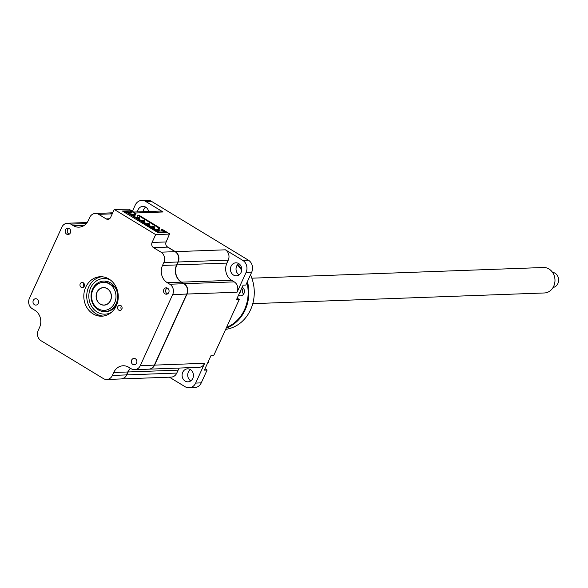 <?xml version="1.0" encoding="UTF-8"?>
<svg xmlns="http://www.w3.org/2000/svg" width="588" height="588" viewBox="0 0 588 588"><rect width="100%" height="100%" fill="white"/><g stroke="black" fill="none" stroke-linecap="round" stroke-linejoin="round"><path stroke-width="0.88" d="M136.585 363.09A3.183 2.778 -92.1 0 0 134.005 358.415A3.183 2.778 -92.1 0 0 131.653 360.099A3.183 2.778 -92.1 0 0 134.24 364.781A3.183 2.778 -92.1 0 0 136.585 363.09M38.242 303.401A3.183 2.778 -92.1 0 0 35.662 298.726A3.183 2.778 -92.1 0 0 33.31 300.409A3.183 2.778 -92.1 0 0 35.89 305.091A3.183 2.778 -92.1 0 0 38.242 303.401M70.406 232.826A3.183 2.778 -92.1 0 0 67.826 228.144A3.183 2.778 -92.1 0 0 65.474 229.834A3.183 2.778 -92.1 0 0 68.054 234.509A3.183 2.778 -92.1 0 0 70.406 232.826M84.253 286.275A2.609 2.279 -92.1 0 0 80.211 283.82A2.609 2.279 -92.1 0 0 84.253 286.275M83.974 286.753A2.609 2.279 87.9 0 1 83.849 283.232M116.321 305.738A19.749 17.228 -92.1 0 0 100.305 276.728A19.749 17.228 -92.1 0 0 85.745 287.179A19.749 17.228 -92.1 0 0 101.753 316.197A19.749 17.228 -92.1 0 0 116.321 305.738M101.775 276.742A19.749 17.228 -92.1 0 0 88.67 287.076A19.749 17.228 -92.1 0 0 103.216 316.072M121.856 309.097A2.609 2.279 -92.1 0 0 117.813 306.642A2.609 2.279 -92.1 0 0 121.856 309.097M121.576 309.567A2.609 2.279 87.9 0 1 121.451 306.054M168.756 292.515A3.183 2.778 -92.1 0 0 166.169 287.833A3.183 2.778 -92.1 0 0 163.817 289.524A3.183 2.778 -92.1 0 0 166.404 294.198A3.183 2.778 -92.1 0 0 168.756 292.515M134.637 369.69L148.713 369.176A7.644 6.666 -92.1 0 0 154.35 365.126L186.741 294.059A7.644 6.666 -92.1 0 0 183.897 283.717L181.332 282.159A12.745 11.113 87.9 0 1 176.591 264.931L177.921 262.005A7.644 6.666 -92.1 0 0 175.077 251.664L167.587 247.114A3.822 3.337 87.9 0 1 166.161 241.947L169.601 233.826L167.036 232.267L157.944 232.598L122.436 211.048L131.528 210.717L128.963 209.159L114.241 209.446L110.654 217.317A3.822 3.337 87.9 0 1 107.839 219.339A3.822 3.337 87.9 0 1 106.156 218.89L98.666 214.341A7.644 6.666 -92.1 0 0 95.307 213.451A7.644 6.666 -92.1 0 0 89.67 217.501L88.34 220.419A12.745 11.113 87.9 0 1 78.939 227.166A12.745 11.113 87.9 0 1 73.346 225.682L70.781 224.124A7.644 6.666 -92.1 0 0 67.429 223.234A7.644 6.666 -92.1 0 0 61.791 227.277L29.4 298.351A7.644 6.666 -92.1 0 0 32.244 308.693L34.81 310.251A12.745 11.113 87.9 0 1 39.55 327.479L38.213 330.405A7.644 6.666 -92.1 0 0 41.057 340.746L103.4 378.584A7.644 6.666 -92.1 0 0 106.751 379.473A7.644 6.666 -92.1 0 0 112.396 375.423L113.727 372.505A12.745 11.113 87.9 0 1 123.127 365.758A12.745 11.113 87.9 0 1 128.713 367.243L131.278 368.801A7.644 6.666 -92.1 0 0 134.637 369.69A7.644 6.666 -92.1 0 0 140.275 365.648L172.666 294.573A7.644 6.666 -92.1 0 0 169.822 284.232L167.257 282.674A12.745 11.113 87.9 0 1 162.516 265.445L163.846 262.52A7.644 6.666 -92.1 0 0 161.002 252.179L153.505 247.629A3.822 3.337 87.9 0 1 152.086 242.462L155.673 234.59L114.241 209.446M112.345 213.606A7.644 6.666 -92.1 0 0 109.383 212.937L95.307 213.451M85.752 224.153L84.856 223.609A7.644 6.666 -92.1 0 0 81.504 222.72L67.429 223.234M106.751 379.473L120.834 378.959A7.644 6.666 -92.1 0 0 126.471 374.909L127.802 371.983A12.745 11.113 87.9 0 1 130.389 368.257M155.673 234.59L169.748 234.075M131.528 210.717L131.352 211.099M105.575 311.581A15.288 13.333 -92.1 0 0 106.2 311.574C110.985 311.258 114.631 308.604 117.13 303.621L117.21 303.452M116.652 288.311L105.083 281.013A15.288 13.333 -92.1 0 0 104.458 281.049M143.082 211.702A6.497 5.667 87.9 0 1 145.684 207.123M148.624 211.496A6.497 5.667 -92.1 0 0 145.706 207.13A6.497 5.667 -92.1 0 0 142.855 206.373A6.497 5.667 -92.1 0 0 137.474 211.908M190.387 369.602A6.497 5.667 -92.1 0 0 187.535 368.845A6.497 5.667 -92.1 0 0 182.236 373.865A6.497 5.667 -92.1 0 0 185.161 381.075A6.497 5.667 -92.1 0 0 188.013 381.832A6.497 5.667 -92.1 0 0 193.305 376.812A6.497 5.667 -92.1 0 0 190.387 369.602M190.784 380.877A6.497 5.667 87.9 0 1 190.762 380.87A6.497 5.667 87.9 0 1 187.712 375.328A6.497 5.667 87.9 0 1 190.372 369.587M208.924 360.15A6.88 6.005 87.9 0 1 208.306 362.304A6.88 6.005 87.9 0 1 207.116 364.112M241.087 289.568A6.88 6.005 87.9 0 1 240.477 291.729A6.88 6.005 87.9 0 1 239.279 293.53M238.706 263.578A6.497 5.667 -92.1 0 0 235.854 262.821A6.497 5.667 -92.1 0 0 230.555 267.841A6.497 5.667 -92.1 0 0 233.48 275.044A6.497 5.667 -92.1 0 0 236.332 275.809A6.497 5.667 -92.1 0 0 241.624 270.781A6.497 5.667 -92.1 0 0 238.706 263.578A6.497 5.667 87.9 0 0 236.031 269.304A6.497 5.667 87.9 0 0 239.081 274.846A6.497 5.667 87.9 0 1 239.081 274.846M158.944 229.577L159.738 227.835L158.709 227.872L137.798 215.186L136.629 217.758M157.974 229.496L158.709 227.872M166.272 232.297L166.448 231.907L162.604 229.57L161.575 229.614L160.928 231.033M166.448 231.907L165.419 231.944L161.575 229.614M156.68 231.834L157.011 231.113L158.789 232.186L158.613 232.576M157.011 231.113L126.736 212.415L125.906 213.157M126.288 213.385L126.736 212.415M126.236 212.43L124.458 211.357L124.127 212.077M124.458 211.357L129.845 211.158L131.521 212.172L127.662 212.319L158.635 231.113L162.494 230.974L164.177 231.988L158.789 232.186M161.994 232.069L161.818 232.458M130.639 214.12L131.521 212.172M134.38 214.671L134.939 213.444L131.095 211.114L130.808 211.739M165.419 231.944L165.243 232.334M159.738 227.835L138.827 215.142L137.798 215.186M134.556 216.502L135.968 213.407L134.939 213.444M135.968 213.407L132.124 211.077L131.095 211.114M112.396 213.503A7.644 6.666 -92.1 0 0 109.633 212.922A7.644 6.666 -92.1 0 0 109.508 212.929M85.848 224.05L85.106 223.602A7.644 6.666 -92.1 0 0 81.754 222.705A7.644 6.666 -92.1 0 0 81.629 222.712M120.959 378.951A7.644 6.666 -92.1 0 0 121.077 378.951A7.644 6.666 -92.1 0 0 126.721 374.901L128.052 371.976A12.745 11.113 87.9 0 1 130.536 368.353M148.838 369.168A7.644 6.666 -92.1 0 0 148.962 369.168A7.644 6.666 -92.1 0 0 154.6 365.119L186.991 294.044A7.644 6.666 -92.1 0 0 184.147 283.71L181.582 282.152A12.745 11.113 87.9 0 1 176.841 264.916L178.171 261.991A7.644 6.666 -92.1 0 0 175.327 251.657L166.838 246.504M242.763 260.359A8.923 7.776 87.9 0 1 246.085 272.42L237.067 292.214A7.644 6.666 87.9 0 0 234.222 281.873L231.657 280.314A12.745 11.113 -92.1 0 1 226.917 263.086L228.247 260.161A7.644 6.666 87.9 0 0 225.402 249.819L242.763 260.359L248.371 260.153L151.307 201.243A8.923 7.776 -92.1 0 0 147.397 200.199L141.789 200.405A8.923 7.776 87.9 0 1 145.706 201.449L163.067 211.981A7.644 6.666 87.9 0 0 159.708 211.092L133.719 212.04M154.6 365.119L204.675 363.288L195.657 383.075A8.923 7.776 87.9 0 1 189.079 387.801L194.679 387.595A8.923 7.776 -92.1 0 0 201.258 382.869L207.116 370.028L204.374 370.131L210.93 355.733L213.672 355.637L239.279 299.454L236.538 299.549L243.094 285.158L245.835 285.055L251.686 272.215A8.923 7.776 -92.1 0 0 248.371 260.153M239.279 299.454L237.162 298.167M207.116 370.028L204.999 368.75M204.675 363.288A7.644 6.666 87.9 0 1 199.038 367.331L148.962 369.168M179.325 368.059A12.745 11.113 -92.1 0 0 178.127 370.146L176.797 373.064A7.644 6.666 87.9 0 1 171.159 377.114L121.077 378.951M189.079 387.801A8.923 7.776 87.9 0 1 185.161 386.757L169.381 377.18M132.418 211.254L135.211 205.131A8.923 7.776 87.9 0 1 141.789 200.405M69.075 228.431A2.94 2.565 -92.1 0 0 67.532 229.879A2.94 2.565 -92.1 0 0 69.281 234.134M148.389 224.895L148.815 223.94L149.617 223.918L148.999 225.27M149.617 223.918L148.352 223.146L147.559 223.175L148.815 223.94M147.125 224.131L147.559 223.175M148.169 223.55L147.735 224.498M138.518 218.905L138.952 217.957L139.753 217.928L139.136 219.28M138.952 217.957L137.695 217.192L138.489 217.163L138.305 217.56M137.261 218.141L137.695 217.192M139.753 217.928L138.489 217.163M134.204 216.288L134.821 214.936L133.557 214.164L133.373 214.569M133.586 215.914L134.02 214.965L132.763 214.194L132.329 215.149M143.457 221.904L143.884 220.948L144.685 220.919L144.067 222.271M144.685 220.919L143.421 220.155L142.627 220.184L143.884 220.948M142.193 221.132L142.627 220.184M143.237 220.559L142.803 221.507M153.321 227.887L153.755 226.939L154.548 226.909L153.931 228.262M153.755 226.939L152.49 226.167L153.284 226.145L153.101 226.542M152.057 227.122L152.49 226.167M154.548 226.909L153.284 226.145M92.919 289.774A14.016 12.223 -92.1 0 0 98.137 308.729A14.016 12.223 -92.1 0 0 114.623 302.945A14.016 12.223 -92.1 0 0 109.412 283.989A14.016 12.223 -92.1 0 0 92.919 289.774M116.233 303.526A15.288 13.333 87.9 0 1 98.247 309.832A15.288 13.333 87.9 0 1 92.559 289.156A15.288 13.333 87.9 0 1 110.544 282.843A15.288 13.333 87.9 0 1 116.233 303.526M110.581 300.49A8.791 7.666 87.9 0 1 100.239 304.121A8.791 7.666 87.9 0 1 96.969 292.229A8.791 7.666 87.9 0 1 107.31 288.605A8.791 7.666 87.9 0 1 110.581 300.49M167.418 288.12A2.94 2.565 -92.1 0 0 165.875 289.568A2.94 2.565 -92.1 0 0 167.624 293.824M158.929 231.106L159.48 229.901L158.216 229.136L158.032 229.533M158.253 230.878L158.686 229.93L157.422 229.166L156.989 230.114M553.065 287.495A7.644 6.666 -92.1 0 0 558.6 280.785A7.644 6.666 -92.1 0 0 554.359 272.839A7.644 6.666 -92.1 0 0 552.514 272.332M252.781 303.651L544.334 292.971A12.745 11.113 -92.1 0 0 554.837 282.431A12.745 11.113 -92.1 0 0 547.854 268.393A12.745 11.113 -92.1 0 0 543.4 267.503L251.848 278.183M101.055 304.415A8.666 7.556 -92.1 0 0 104.091 305.018A8.666 7.556 -92.1 0 0 111.228 297.851A8.666 7.556 -92.1 0 0 106.487 288.311A8.666 7.556 -92.1 0 0 103.451 287.701A8.666 7.556 -92.1 0 0 96.314 294.875A8.666 7.556 -92.1 0 0 101.055 304.415M225.638 329.376A37.588 32.788 -92.1 0 0 250.584 309.707A37.588 32.788 -92.1 0 0 250.488 274.846M247.408 281.601A37.588 32.788 87.9 0 1 245.159 309.913A37.588 32.788 87.9 0 1 226.226 328.097M226.564 327.34A37.081 32.34 -92.1 0 0 244.512 309.678A37.081 32.34 -92.1 0 0 246.953 282.608M238.522 295.198A4.535 3.954 -92.1 0 0 240.646 295.815A4.535 3.954 -92.1 0 0 243.998 293.412A4.535 3.954 -92.1 0 0 242.168 287.201M243.336 288.179A4.535 3.954 -92.1 0 0 242.903 288.936A4.535 3.954 -92.1 0 0 243.557 294.176M241.697 270.333A37.081 32.34 -92.1 0 0 237.368 264.865M237.787 264.357A37.588 32.788 87.9 0 1 241.756 269.201M112.396 375.423L126.471 374.909M113.727 372.505L127.802 371.983M140.275 365.648L154.35 365.126M172.666 294.573L186.741 294.059M169.822 284.232L183.897 283.717M167.257 282.674L181.332 282.159M162.516 265.445L176.591 264.931M163.846 262.52L177.921 262.005M161.002 252.179L175.077 251.664M153.505 247.629L167.587 247.114M152.086 242.462L166.161 241.947M106.156 218.89L109.478 218.773M98.666 214.341L112.234 213.848M73.346 225.682L84.407 225.278M70.781 224.124L84.856 223.609M111.419 312.331A17.838 15.56 87.9 0 1 93.33 308.759A17.838 15.56 87.9 0 1 90.581 287.958A17.838 15.56 87.9 0 1 110.235 279.873M246.085 272.42L251.686 272.215M195.657 383.075L201.258 382.869M145.706 201.449L151.307 201.243M126.721 374.901L176.797 373.064M128.052 371.976L178.127 370.146M186.991 294.044L237.067 292.214M184.147 283.71L234.222 281.873M181.582 282.152L231.657 280.314M176.841 264.916L226.917 263.086M178.171 261.991L228.247 260.161M175.327 251.657L225.402 249.819M135.299 213.003L163.067 211.981M85.106 223.602L86.311 223.558M109.633 212.922L112.705 212.812M81.754 222.705L87.142 222.507M116.667 304.562L115.696 304.599M105.392 304.974L104.091 305.018M116.027 287.245L115.057 287.275M104.752 287.657L103.451 287.701"/></g></svg>
